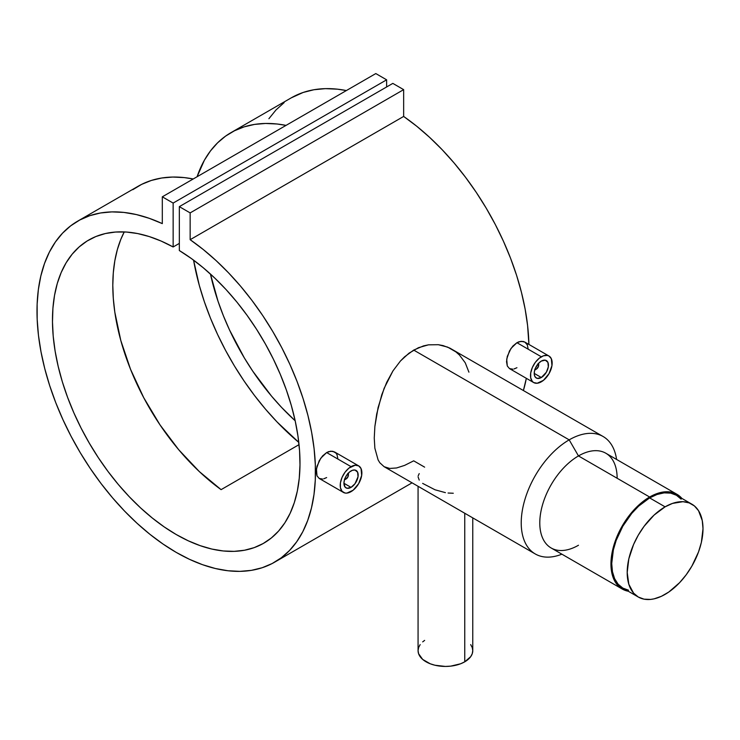 <?xml version="1.0" encoding="UTF-8"?>
<svg xmlns="http://www.w3.org/2000/svg" width="740" height="740" viewBox="0 0 740 740"><rect width="100%" height="100%" fill="white"/><g stroke="black" fill="none" stroke-linecap="round" stroke-linejoin="round"><path stroke-width="1.11" d="M681.142 499.167L676.425 495.254A53.604 30.951 120 0 0 649.627 497.909L665.094 506.845A53.604 30.951 -60 0 1 691.9 504.19A53.604 30.951 -60 0 1 700.114 547.138A53.604 30.951 -60 0 1 665.094 594.377A53.604 30.951 -60 0 1 638.296 597.032A53.604 30.951 -60 0 1 630.082 554.075A53.604 30.951 -60 0 1 665.094 506.845L649.627 497.909A53.604 30.951 120 0 0 614.607 545.149A53.604 30.951 120 0 0 622.83 588.096L628.565 590.224M665.094 506.845L672.494 503.413L682.965 501.692L689.144 502.895L694.398 505.929L698.523 510.674L702.269 520.609L703 528.73L701.372 542.374L698.523 551.938L691.9 566.082L686.156 574.841L679.607 582.667L668.812 592.019L661.384 596.311L654.095 598.845L650.59 599.418L644.041 599.16L638.296 597.032L633.579 593.119L628.824 584.258L627.196 572.492L628.824 558.848L633.579 544.492L638.296 535.131L644.041 526.371L654.095 515.077L665.094 506.845M691.9 504.19L676.425 495.254L670.68 493.127L664.132 492.868L657.018 494.487L649.627 497.909L638.629 506.151L631.757 513.394L622.83 526.205L616.198 540.348L613.358 549.913L611.721 563.556L612.452 571.678L614.607 578.643L618.113 584.184L622.83 588.096L638.296 597.032M344.461 479.141L346.098 478.974L345.321 479.418A4.375 2.525 -60 0 1 344.479 479.77A4.375 2.525 120 0 0 345.321 479.418L346.098 478.974A3.284 1.896 -60 0 1 344.655 479.233M351.047 487.373L343.934 483.266L351.047 487.373A10.064 5.809 -60 0 1 346.015 487.873A10.064 5.809 -60 0 1 344.47 479.807A10.064 5.809 -60 0 1 351.047 470.936A10.064 5.809 -60 0 1 356.079 470.437A10.064 5.809 -60 0 1 357.624 478.502A10.064 5.809 -60 0 1 351.047 487.373L347.097 488.271L345.136 487.133L343.934 483.266L344.47 479.807L346.015 476.246L349.659 471.898L352.434 470.298L355.006 470.039L357.624 472.213L358.031 476.727L355.006 483.701L351.047 487.373M358.706 465.895L355.191 465.21L348.938 468.106L345.034 472.231L342.046 477.402L340.428 482.85L340.428 487.725L342.046 491.305L345.034 493.025L346.903 493.099L353.165 490.204L358.706 483.572L361.666 475.459L361.055 468.596L358.706 465.895L334.517 451.927L330.854 451.16L326.645 452.565L351.047 466.653A15.318 8.843 -60 0 1 358.706 465.895A15.318 8.843 -60 0 1 361.055 478.16A15.318 8.843 -60 0 1 351.047 491.656A15.318 8.843 -60 0 1 343.388 492.415A15.318 8.843 -60 0 1 341.048 480.149A15.318 8.843 -60 0 1 351.047 466.653L326.645 452.565L320.753 458.236L316.998 466.274L316.239 471.574L317.007 475.848L319.208 478.456L317.007 475.848L316.433 469.003L319.199 460.779L322.557 455.951L326.645 452.565L328.773 451.594L332.796 451.271L335.942 453.084L337.014 454.712L337.903 459.05M534.743 369.279L536.38 369.112L535.612 369.565A4.375 2.525 -60 0 1 534.77 369.917A4.375 2.525 120 0 0 535.612 369.565L536.38 369.112A3.284 1.896 -60 0 1 534.946 369.371M541.338 377.511L534.215 373.404L541.338 377.511A10.064 5.809 -60 0 1 536.306 378.011A10.064 5.809 -60 0 1 534.761 369.945A10.064 5.809 -60 0 1 541.338 361.074A10.064 5.809 -60 0 1 546.37 360.574A10.064 5.809 -60 0 1 547.905 368.64A10.064 5.809 -60 0 1 541.338 377.511L537.379 378.408L535.418 377.28L534.354 374.93L534.354 371.721L535.418 368.141L538.609 363.275L541.338 361.074L545.288 360.177L547.905 362.35L548.312 366.864L546.37 372.202L541.338 377.511M548.988 356.032L547.35 355.422L543.447 355.811L539.22 358.253L535.316 362.369L532.328 367.549L530.71 372.988L530.71 377.863L532.328 381.442L533.679 382.562L537.194 383.237L543.447 380.341L548.988 373.719L551.957 365.597L551.337 358.733L548.988 356.032L524.799 342.065L521.145 341.297L516.936 342.703L541.338 356.791A15.318 8.843 -60 0 1 548.988 356.032A15.318 8.843 -60 0 1 551.337 368.307A15.318 8.843 -60 0 1 541.338 381.803A15.318 8.843 -60 0 1 533.679 382.562A15.318 8.843 -60 0 1 531.329 370.287A15.318 8.843 -60 0 1 541.338 356.791L516.936 342.703L511.035 348.374L507.288 356.412L506.53 361.712L507.288 365.986L509.49 368.594L507.288 365.986L506.715 359.141L509.481 350.917L512.838 346.098L516.936 342.703L519.064 341.732L523.078 341.408L524.808 342.065L527.296 344.849L528.184 349.197M464.757 661.81L464.757 513.255L464.757 661.81L460.613 663.78L450.753 666.13L445.415 666.435L434.954 665.232L430.227 663.78L422.679 659.423L418.6 653.725L418.072 650.645A27.352 15.79 0 0 0 434.954 665.232A27.352 15.79 0 0 0 464.757 661.81A27.352 15.79 0 0 0 472.768 650.645L472.24 653.725L470.686 656.685L464.757 661.81M418.202 475.783L419.219 473.6M419.229 480.094L418.072 476.856M445.406 492.646L435.009 489.778L422.642 483.387M453.278 493.256L448.07 493.025M578.467 545.251A54.695 31.58 -60 0 1 539.784 522.921A54.695 31.58 -60 0 1 578.467 455.933L569.18 439.856A67.821 39.155 120 0 0 521.367 518.611A67.821 39.155 120 0 0 561.882 554.177A67.821 39.155 -60 0 1 535.27 553.964A67.821 39.155 -60 0 1 524.873 499.62A67.821 39.155 -60 0 1 569.18 439.856L413.697 350.085L404.604 356.8L400.433 361.018L392.959 370.897L384.106 388.38L378.103 407.5L374.875 426.453L374.255 438.08L374.865 448.209L378.094 459.892L379.796 462.731L384.115 466.7L379.796 462.731L378.094 459.892L374.865 448.209L374.255 438.08L374.875 426.453L376.706 413.965L381.785 394.688L386.743 382.275L392.959 370.897L400.433 361.018L409.063 353.128L418.498 347.68L428.451 344.84L438.302 344.701L447.626 347.106L455.886 351.879L459.466 355.052L465.257 362.822L468.92 372.164M676.971 494.311L605.81 453.222A54.695 31.58 120 0 0 578.467 455.933A54.695 31.58 120 0 0 542.735 504.134A54.695 31.58 120 0 0 551.115 547.961L622.275 589.049A54.695 31.58 -60 0 1 613.895 545.213A54.695 31.58 -60 0 1 649.627 497.021L578.467 455.933L649.627 497.021L657.176 493.515L667.859 491.767L671.115 492.137L676.98 494.311L681.873 498.399A54.695 31.58 -60 0 0 676.971 494.311A54.695 31.58 -60 0 0 649.627 497.021L638.398 505.42L628.14 516.946L619.732 530.608L613.895 545.213L611.138 559.523L611.693 572.288L615.514 582.426L619.732 587.273L622.275 589.049A54.695 31.58 -60 0 0 628.269 591.241L622.275 589.049M190.152 239.695A196.905 113.683 60 0 1 307.377 413.327A196.905 113.683 60 0 1 274.688 562.15A196.905 113.683 60 0 1 77.783 448.468A196.905 113.683 60 0 1 77.783 221.094A196.905 113.683 60 0 1 162.31 223.619L149.23 218.309L136.382 214.572L123.904 212.426L111.897 211.899L100.464 212.99L89.725 215.701L79.763 220.002L70.67 225.848L62.53 233.183L55.417 241.962L49.395 252.081L44.52 263.468L40.83 276.002L38.36 289.59L37.139 304.094L37.176 319.384L38.462 335.331L40.996 351.787L44.752 368.603L49.691 385.623L55.768 402.699L62.946 419.673L71.133 436.397L80.281 452.723L90.28 468.485L101.066 483.562L112.526 497.798L124.57 511.09L137.067 523.291L149.924 534.317L163.022 544.039L176.231 552.401L189.449 559.301L202.538 564.694L215.396 568.514L227.901 570.744L239.936 571.363L251.396 570.355L262.182 567.728L272.19 563.519L281.329 557.757L289.525 550.495L296.694 541.791L302.78 531.745L307.72 520.423L311.466 507.945L314 494.413L315.296 479.955L315.323 464.702L314.102 448.792L311.642 432.354L307.951 415.556L303.076 398.546L297.055 381.47L289.941 364.478L281.801 347.735L272.709 331.4L262.746 315.591L251.998 300.477L240.574 286.186L228.558 272.847L216.08 260.582L203.241 249.5L190.152 239.695L190.152 212.898L403.651 89.642L403.651 116.439L190.152 239.695L190.152 212.898L179.33 206.645L392.82 83.389L403.651 89.642L190.152 212.898L179.33 206.645L179.33 250.546A175.029 101.056 60 0 1 291.162 404.937A175.029 101.056 60 0 1 263.745 543.206A175.029 101.056 60 0 1 88.717 442.15A175.029 101.056 60 0 1 88.717 240.047A175.029 101.056 60 0 1 173.142 246.975L179.33 243.395L173.142 246.975L173.142 203.075L386.632 79.818L386.632 86.959L386.632 79.818L173.142 203.075L162.31 196.822L375.8 73.565L386.632 79.818L375.8 73.565L162.31 196.822L162.31 223.619L162.31 196.822L173.142 203.075L173.142 246.975L161.126 241.055L149.249 236.569L137.631 233.553L126.383 232.036L115.607 232.036L105.395 233.535L95.867 236.541L87.098 241.018L79.171 246.919L72.159 254.199L66.138 262.774L61.161 272.57L57.276 283.494L54.52 295.445L52.919 308.312L52.485 321.965L53.215 336.275L55.121 351.111L58.173 366.328L62.336 381.794L67.59 397.343L73.871 412.846L81.113 428.146L89.272 443.094L98.244 457.561L107.957 471.399L118.317 484.487L129.232 496.688L140.582 507.899L152.283 518L164.197 526.908L176.231 534.53L188.265 540.801L200.189 545.658L211.881 549.062L223.24 550.967L234.145 551.356L244.505 550.236L254.227 547.619L263.2 543.512L271.349 537.971L278.601 531.043L284.882 522.801L290.126 513.301L294.298 502.654L297.351 490.962L299.247 478.318L299.987 464.859L299.552 450.706L297.943 435.99L295.186 420.847L291.301 405.437L286.325 389.897L280.303 374.366L273.3 359.002L265.373 343.952L256.604 329.346L247.068 315.332L236.865 302.04L226.089 289.599L214.831 278.129L203.213 267.732L191.346 258.51L179.33 250.546L179.33 206.645L392.82 83.389L403.651 89.642L403.651 116.439L190.152 239.695M291.199 97.883L303.215 92.445L313.964 89.734L325.387 88.643L337.394 89.17L346.375 90.558A196.905 113.683 -120 0 0 291.273 97.837L230.936 132.673A196.905 113.683 60 0 1 286.038 125.384L277.102 124.006L265.568 123.46L254.56 124.413L244.172 126.854L234.497 130.758L225.608 136.105L217.588 142.829L210.493 150.895L204.388 160.219L197.081 176.749A196.905 113.683 60 0 1 230.936 132.673M523.411 390.489A196.905 113.683 -120 0 0 526.334 378.316L523.411 390.489M528.906 344.433A196.905 113.683 -120 0 0 403.651 116.439L416.731 126.235L429.57 137.326L442.058 149.591L454.064 162.929L465.488 177.221L476.236 192.335L486.199 208.134L495.291 224.479L503.431 241.221L510.545 258.204L516.566 275.28L521.441 292.3L525.132 309.098L527.592 325.526L528.906 344.433M298.775 442.363A196.905 113.683 60 0 1 193.566 260.129L199.319 285.474L204.388 301.837L210.493 318.219L217.588 334.471L225.608 350.464L234.497 366.069L244.172 381.146L254.56 395.576L265.568 409.239L277.102 422.013L298.775 442.363M132.793 189.69L141.673 184.353L151.349 180.449L161.736 178.007L172.744 177.054L184.279 177.6L193.214 178.978A196.905 113.683 -120 0 0 138.112 186.267L77.783 221.094M322.566 479.048L319.208 478.456L343.388 492.415M326.645 477.568L323.722 478.817M424.631 467.153L413.697 460.835L404.623 465.386L396.548 467.976L389.721 468.439L384.115 466.7L535.27 553.964M512.857 369.186L509.49 368.594L533.679 382.562M516.936 367.715L514.013 368.964M295.177 420.783A175.029 101.056 60 0 1 210.447 274.041L218.041 301.291L223.369 315.712L229.557 330.031L244.329 357.901L252.793 371.221L271.506 396.094L281.607 407.444L295.177 420.783M221.094 489.649L299.025 444.657L221.094 489.649L199.282 471.537L178.682 449.689L159.97 424.815L143.745 397.722L130.545 369.306L120.796 340.474L114.82 312.178L113.312 298.516L112.804 285.335L113.312 272.736L114.82 260.822L117.327 249.685L120.796 239.427L124.255 231.916A175.029 101.056 -120 0 0 221.094 489.649M284.16 102.592L276.02 109.927L268.907 118.705M603.091 436.498L449.8 348.087L443.084 345.599L438.302 344.701L428.451 344.84L423.465 345.913L413.697 350.085L569.18 439.856A67.821 39.155 -60 0 1 603.091 436.498A67.821 39.155 -60 0 1 616.577 459.438A67.821 39.155 120 0 0 569.18 439.856L578.467 455.933A54.695 31.58 -60 0 1 617.141 478.262M418.072 486.3L418.072 650.645L418.6 647.565L420.154 644.605M422.679 641.876L424.631 640.387M470.686 644.605L472.24 647.565L472.768 650.645L472.768 517.88M538.202 363.719A3.284 1.896 -60 0 1 538.702 365.098A3.284 1.896 -60 0 1 536.38 369.112L538.526 366.226L538.026 363.59M538.702 365.098L538.702 364.2A4.375 2.525 120 0 0 538.591 363.303A4.375 2.525 -60 0 1 538.674 364.7M536.38 369.112L535.612 369.565M347.92 473.582A3.284 1.896 -60 0 1 348.42 474.96A3.284 1.896 -60 0 1 346.098 478.974L348.244 476.088L347.735 473.452M348.42 474.96L348.42 474.062A4.375 2.525 120 0 0 348.3 473.156A4.375 2.525 -60 0 1 348.392 474.562M346.098 478.974L345.321 479.418M274.771 562.095L412.06 482.832"/></g></svg>
